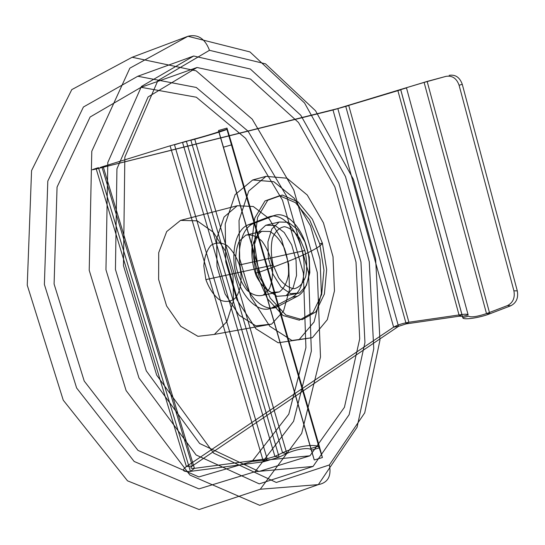 <?xml version="1.0" encoding="UTF-8"?>
<svg xmlns="http://www.w3.org/2000/svg" width="545" height="545" viewBox="0 0 545 545"><rect width="100%" height="100%" fill="white"/><g stroke="black" fill="none" stroke-linecap="round" stroke-linejoin="round"><path stroke-width="0.82" d="M260.278 489.24L301.671 433.439L320.487 357.023L317.285 272.452L293.775 189.953L252.226 119.171L196.18 70.85L132.169 57.266L71.783 89.618L31.562 170.626L27.25 285.185L63.254 400.194L127.503 480.826L199.089 509.555L260.278 489.24L318.341 484.614L357.077 427.273L373.768 348.746L369.278 261.736L345.455 176.56L304.546 102.964L249.957 51.925L187.977 36.277L129.853 68.166L91.792 151.238L89.217 270.3L126.099 390.561L189.912 475.063L259.727 505.324L318.341 484.614C327.886 482.747 331.564 476.194 329.371 464.953M255.074 471.691L293.571 421.319L311.345 351.13L308.559 272.841L286.711 196.391L248.07 131.209L196.289 87.466L137.803 76.252L83.419 107.011L47.803 181.103L44.377 284.435L76.627 387.999L134.172 461.479L198.945 488.885L255.074 471.691L313.055 466.431M279.347 291.936L271.403 292.474C265.64 289.681 260.592 284.197 256.266 276.015C252.894 266.832 251.456 257.608 251.96 248.35C253.711 240.059 257.002 234.398 261.832 231.353L269.829 231.475C275.45 234.616 280.273 240.154 284.313 248.091C287.467 256.852 288.864 265.681 288.503 274.564C286.997 282.692 283.945 288.482 279.347 291.936L263.249 295.138M209.484 50.304L157.839 80.64L124.839 157.171L123.463 265.626L156.688 375.164L213.654 453.14L276.301 482.468L329.371 464.953L364.721 412.851L379.954 340.162L375.628 258.95L353.398 179.305L315.541 110.764L265.517 63.847L209.484 50.304C204.988 38.579 197.821 33.899 187.977 36.277L132.169 57.266M237.252 205.738L253.289 206.501L268.958 218.491L281.452 239.003L288.7 264.202L289.477 289.702L283.523 311.031L271.662 324.084L255.857 325.849L239.146 315.262L225.105 293.973L216.992 266.396L216.665 238.703L224.049 217.033L237.252 205.738L180.545 220.384M309.962 455.797L258.998 471.473L199.64 443.494L146.285 370.873L115.445 269.502L116.937 168.848L148.077 96.969L197.052 67.491L250.543 79.079L298.524 122.516L334.862 186.894L356.008 262.138L359.7 338.888L344.433 407.285L309.962 455.797L252.035 461.431L198.871 476.923L137.994 450.402L84.223 381.064L54.091 284.006L57.062 187.078L90.109 117.018L141.08 87.302L196.35 97.228L245.611 138.335L282.508 200.226L303.367 273.065L305.915 347.628L288.789 414.173L252.035 461.431M137.803 76.252L193.713 56.012L141.428 86.457L107.815 162.458L105.962 269.789L138.975 378.005L196.098 454.98L259.263 483.878L313.055 466.431L349.127 414.704L364.939 342.56L360.96 261.988L338.813 183.038L300.765 115.24L250.325 69.024L193.713 56.012M245.809 235.174L239.296 241.135C236.23 247.907 235.12 256.13 235.978 265.81C238.097 275.47 241.735 283.584 246.878 290.158C252.492 295.009 257.942 296.664 263.249 295.138L269.421 288.734C272.193 281.935 273.14 273.924 272.248 264.7C270.252 255.53 266.825 247.682 261.975 241.169C256.6 236.135 251.218 234.139 245.809 235.174L261.832 231.353M271.662 324.084L214.362 334.419L226.904 321.618L233.437 300.867L233.049 276.151L225.916 251.838L213.259 232.163L197.174 220.827L180.545 220.384L166.695 231.564L158.718 252.655L158.622 279.422L166.593 305.943L180.783 326.319L197.937 336.333L214.362 334.419M197.052 67.491L141.08 87.302M297.481 296.221L292.175 297.25L272.248 307.646L277.65 306.617L297.481 296.221C308.64 290.41 312.564 267.445 306.556 246.674C300.711 225.834 285.927 211.017 274.285 215.541L269.012 216.842L248.213 224.833L253.582 223.518L274.285 215.541M446.062 76.348L424.112 82.418L427.151 81.423L489.792 313.804L510.788 305.765L507.422 305.609L486.501 313.607L489.792 313.804C479.232 317.967 462.814 320.269 462.766 317.674L400.636 89.455L424.112 82.418L486.501 313.607C477.052 316.706 471.057 317.565 468.509 316.189L462.766 317.674L400.691 89.591L406.475 87.915L397.857 90.525L459.36 316.189L462.439 316.393L468.141 314.921L406.454 87.765L468.141 314.921C467.753 314.145 465.689 314.015 461.956 314.526L459.36 316.189L406.175 323.88L345.728 106.309L400.773 89.789L461.956 314.526L408.9 322.245L348.752 105.539L333.002 109.995L393.619 327.157C397.373 324.997 402.462 323.355 408.9 322.245L406.175 323.88L398.511 326.346L192.358 465.948L186.404 466.527C181.41 470.376 182.752 471.99 190.437 471.377L98.454 167.649C91.049 169.951 90.3 170.394 96.213 168.97L186.404 466.527L393.619 327.157L398.511 326.346L337.825 108.55L96.213 168.97L333.002 109.995L427.151 81.423L446.062 76.348C452.282 75.394 456.628 78.364 459.094 85.258L462.269 84.291C459.789 77.356 455.429 74.372 449.189 75.326M510.788 305.765C516.374 302.877 518.54 297.917 517.294 290.887L513.901 290.805L459.094 85.258M517.294 290.887L462.269 84.291M314.254 459.98L311.324 450.238L319.213 447.888L226.938 129.294L226.993 128.082L218.545 130.493L218.777 131.624L226.938 129.294C227.449 129.73 206.112 136.216 190.873 140.269L282.555 452.806L286.827 453.508C296.18 448.93 310.752 446.934 311.324 450.238L218.777 131.624C219.247 131.876 204.906 136.236 194.674 138.955L182.561 142.49L274.912 456.41L279.156 457.139L263.467 461.813L190.437 471.377L194.422 468.346L267.118 458.733L174.495 144.793L186.329 141.189L279.156 457.139L286.827 453.508L194.674 138.955L170.101 145.822L103.155 166.518L194.422 468.346C190.58 468.666 189.892 467.869 192.358 465.948L101.983 167.192C99.054 167.894 99.449 167.669 103.155 166.518L170.101 145.822L263.467 461.813L267.118 458.733L274.912 456.41L282.555 452.806C296.507 446.008 318.178 442.996 319.213 447.888L322.408 457.548L314.254 459.98L310.943 448.44L319.247 445.967L322.408 457.548M226.993 128.082L232.013 144.752L223.45 147.198L310.943 448.44M232.013 144.752L319.247 445.967M248.213 224.833C235.692 229.295 229.908 254.038 236.755 277.03C243.417 300.111 260.449 314.152 272.248 307.646M292.175 297.25C303.388 291.446 307.366 268.535 301.371 247.832C295.526 227.061 280.709 212.312 269.012 216.842M253.582 223.518C241.108 227.974 235.386 252.778 242.246 275.859C248.922 299.021 265.912 313.123 277.65 306.617M513.901 290.805C515.148 297.802 512.988 302.741 507.422 305.609M223.45 147.198L218.545 130.493M312.38 337.668L291.936 340.489L269.809 326.264L250.87 296.936L239.698 258.691L239.023 220.459L248.704 191.05L266.042 176.342L286.956 178.208L307.251 195.021L323.444 222.871L333.015 256.688L334.46 290.873L327.313 319.683L312.38 337.668L278.182 342.798L255.898 328.758L236.891 299.73L225.766 261.825L225.235 223.893L235.127 194.654L252.689 179.973L273.808 181.723L294.259 198.319L310.514 225.909L320.058 259.461L321.373 293.408L314.029 322.041L298.858 339.937M299.552 292.992L306.399 285.457L309.826 272.698L309.267 257.199L304.88 241.823L297.447 229.384L288.305 222.271L279.163 222.013L271.846 228.914L267.936 241.796L268.344 258.078L273.045 274.312L281.002 287.031L290.499 293.646L299.552 292.992L286.071 295.635L293.026 288.135L296.534 275.45L296.037 260.06L291.664 244.807L284.204 232.49L275 225.466L265.762 225.255L258.344 232.136L254.338 244.937L254.692 261.096L259.366 277.187L267.357 289.783L276.921 296.317L286.071 295.635M266.042 176.342L252.689 179.973M279.163 222.013L265.762 225.255M239.405 264.993C242.709 278.141 241.013 291.268 234.956 298.49C230.256 301.957 224.996 302.339 219.185 299.641C213.565 295.077 209.13 288.4 205.881 279.626L203.823 266.049C204.402 257.151 206.766 250.264 210.922 245.366C215.827 242.287 221.12 242.266 226.788 245.304C232.163 250.026 236.367 256.586 239.405 264.993L304.859 250.53L299.696 238.383C295.009 231.707 289.94 227.81 284.483 226.679C279.278 227.558 275.266 231.414 272.446 238.233C270.736 246.429 270.974 255.373 273.154 265.074L278.652 277.678C283.625 284.381 288.85 288.067 294.327 288.734C299.409 287.365 303.224 283.236 305.759 276.356C307.237 268.344 306.937 259.74 304.859 250.53M205.881 279.626L273.154 265.074M319.69 243.731L323.955 270.163L321.666 294.545L313.014 312.455L299.314 320.174L282.998 315.5L267.391 298.701L255.987 272.943L251.463 243.867L254.787 218.034L264.979 200.955L279.571 195.73L295.465 202.665L309.642 219.812L319.69 243.731L322.381 243.131L312.34 219.172L298.17 201.984L282.31 195.021L267.752 200.247L257.601 217.339L254.304 243.213L258.841 272.337L270.245 298.142L285.832 314.983L302.114 319.67L315.78 311.951L324.391 294.021L326.659 269.605L322.381 243.131C321.448 245.482 315.569 249.194 304.744 254.27C293.646 259.42 278.345 265.442 258.841 272.337L255.987 272.943"/></g></svg>
